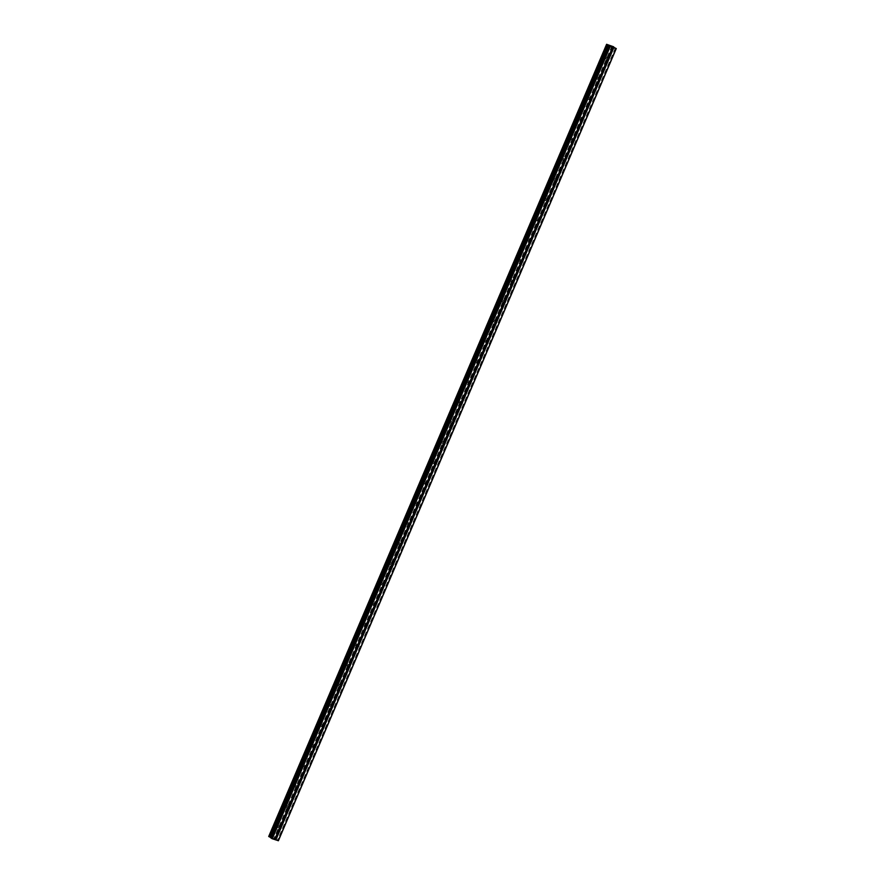 <?xml version="1.0" encoding="UTF-8"?>
<svg xmlns="http://www.w3.org/2000/svg" width="885" height="885" viewBox="0 0 885 885"><rect width="100%" height="100%" fill="white"/><g stroke="black" fill="none" stroke-linecap="round" stroke-linejoin="round"><path stroke-width="0.66" stroke-dasharray="4.42 3.32" d="M605.163 57.625A0.918 0.774 124 0 0 606.645 58.122A0.918 0.774 124 0 0 605.163 57.625M596.534 77.847A0.918 0.774 124 0 0 598.017 78.345A0.918 0.774 124 0 0 596.534 77.847M587.906 98.069A0.918 0.774 124 0 0 589.388 98.578A0.918 0.774 124 0 0 587.906 98.069M579.288 118.302A0.918 0.774 124 0 0 580.759 118.8A0.918 0.774 124 0 0 579.288 118.302M570.659 138.525A0.918 0.774 124 0 0 572.141 139.022A0.918 0.774 124 0 0 570.659 138.525M562.03 158.747A0.918 0.774 124 0 0 563.513 159.256A0.918 0.774 124 0 0 562.03 158.747M553.402 178.98A0.918 0.774 124 0 0 554.884 179.478A0.918 0.774 124 0 0 553.402 178.98M544.773 199.202A0.918 0.774 124 0 0 546.255 199.7A0.918 0.774 124 0 0 544.773 199.202M536.144 219.436A0.918 0.774 124 0 0 537.626 219.934A0.918 0.774 124 0 0 536.144 219.436M527.515 239.658A0.918 0.774 124 0 0 528.998 240.156A0.918 0.774 124 0 0 527.515 239.658M518.898 259.88A0.918 0.774 124 0 0 520.369 260.378A0.918 0.774 124 0 0 518.898 259.88M510.269 280.114A0.918 0.774 124 0 0 511.751 280.611A0.918 0.774 124 0 0 510.269 280.114M501.64 300.336A0.918 0.774 124 0 0 503.123 300.834A0.918 0.774 124 0 0 501.64 300.336M493.011 320.558A0.918 0.774 124 0 0 494.494 321.056A0.918 0.774 124 0 0 493.011 320.558M484.383 340.791A0.918 0.774 124 0 0 485.865 341.289A0.918 0.774 124 0 0 484.383 340.791M475.754 361.014A0.918 0.774 124 0 0 477.236 361.511A0.918 0.774 124 0 0 475.754 361.014M467.125 381.236A0.918 0.774 124 0 0 468.608 381.734A0.918 0.774 124 0 0 467.125 381.236M458.507 401.469A0.918 0.774 124 0 0 459.979 401.967A0.918 0.774 124 0 0 458.507 401.469M449.879 421.691A0.918 0.774 124 0 0 451.361 422.189A0.918 0.774 124 0 0 449.879 421.691M441.25 441.914A0.918 0.774 124 0 0 442.732 442.423A0.918 0.774 124 0 0 441.25 441.914M432.621 462.147A0.918 0.774 124 0 0 434.104 462.645A0.918 0.774 124 0 0 432.621 462.147M423.992 482.369A0.918 0.774 124 0 0 425.475 482.867A0.918 0.774 124 0 0 423.992 482.369M415.364 502.591A0.918 0.774 124 0 0 416.846 503.1A0.918 0.774 124 0 0 415.364 502.591M406.735 522.825A0.918 0.774 124 0 0 408.217 523.323A0.918 0.774 124 0 0 406.735 522.825M398.117 543.047A0.918 0.774 124 0 0 399.589 543.545A0.918 0.774 124 0 0 398.117 543.047M389.488 563.269A0.918 0.774 124 0 0 390.971 563.778A0.918 0.774 124 0 0 389.488 563.269M380.86 583.503A0.918 0.774 124 0 0 382.342 584A0.918 0.774 124 0 0 380.86 583.503M372.231 603.725A0.918 0.774 124 0 0 373.713 604.223A0.918 0.774 124 0 0 372.231 603.725M363.602 623.958A0.918 0.774 124 0 0 365.085 624.456A0.918 0.774 124 0 0 363.602 623.958M354.974 644.18A0.918 0.774 124 0 0 356.456 644.678A0.918 0.774 124 0 0 354.974 644.18M346.345 664.403A0.918 0.774 124 0 0 347.827 664.9A0.918 0.774 124 0 0 346.345 664.403M337.727 684.636A0.918 0.774 124 0 0 339.198 685.134A0.918 0.774 124 0 0 337.727 684.636M329.098 704.858A0.918 0.774 124 0 0 330.581 705.356A0.918 0.774 124 0 0 329.098 704.858M320.47 725.081A0.918 0.774 124 0 0 321.952 725.578A0.918 0.774 124 0 0 320.47 725.081M311.841 745.314A0.918 0.774 124 0 0 313.323 745.812A0.918 0.774 124 0 0 311.841 745.314M303.212 765.536A0.918 0.774 124 0 0 304.694 766.034A0.918 0.774 124 0 0 303.212 765.536M294.583 785.758A0.918 0.774 124 0 0 296.066 786.256A0.918 0.774 124 0 0 294.583 785.758M285.955 805.992A0.918 0.774 124 0 0 287.437 806.489A0.918 0.774 124 0 0 285.955 805.992M277.337 826.214A0.918 0.774 124 0 0 278.808 826.712A0.918 0.774 124 0 0 277.337 826.214M609.997 45.766L611.447 46.485M610.783 46.042L610.119 45.821M611.889 46.639L612.752 46.927M611.469 46.285L612.11 46.562M273.963 838.593L273.31 838.372L273.963 838.593M274.593 839.013L273.941 838.792L274.593 839.013M606.612 44.283L268.708 836.48L274.029 838.095L278.399 840.728M613.327 46.894L275.467 839.002M613.338 46.905L275.489 839.002L613.338 46.905M613.261 46.518L275.368 838.714M613.172 46.485L275.268 838.67M612.309 46.086L274.416 838.272M612.276 46.064L274.372 838.261M611.922 45.909L274.029 838.095M607.01 44.25L269.106 836.436M606.878 44.338L269.007 836.447M606.679 44.294L268.786 836.48M615.573 48.055L277.669 840.241M615.363 47.945L277.47 840.13M613.969 47.303L276.076 839.489M613.77 47.193L275.877 839.378M613.294 46.872L275.401 839.068M613.261 46.839L275.368 839.013L613.25 46.828M613.515 47.027L275.722 838.98M613.559 47.049L275.766 838.98L613.67 46.772M613.438 46.606L275.545 838.803M613.338 46.551L275.434 838.748M609.057 45.666L271.186 837.796L609.123 45.655M609.112 45.666L271.208 837.852M605.384 58.631L607.508 60.069M596.767 78.865L598.88 80.292M588.138 99.087L590.251 100.525M579.509 119.32L581.622 120.747M570.88 139.542L572.993 140.969M562.252 159.765L564.376 161.203M553.623 179.998L555.747 181.425M544.994 200.22L547.118 201.647M536.376 220.442L538.489 221.881M527.748 240.676L529.861 242.103M519.119 260.898L521.232 262.325M510.49 281.12L512.603 282.558M501.861 301.354L503.985 302.781M493.233 321.576L495.357 323.003M484.604 341.798L486.728 343.236M475.986 362.031L478.099 363.458M467.357 382.254L469.47 383.681M458.729 402.476L460.842 403.914M450.1 422.709L452.213 424.136M441.471 442.931L443.595 444.358M432.842 463.154L434.966 464.592M424.214 483.387L426.338 484.814M415.596 503.609L417.709 505.047M406.967 523.843L409.08 525.27M398.338 544.065L400.451 545.492M389.71 564.287L391.823 565.725M381.081 584.52L383.205 585.947M372.452 604.743L374.576 606.17M363.823 624.965L365.947 626.403M355.206 645.198L357.319 646.625M346.577 665.42L348.69 666.847M337.948 685.643L340.061 687.081M329.32 705.876L331.433 707.303M320.691 726.098L322.815 727.525M312.062 746.32L314.186 747.759M303.433 766.554L305.557 767.981M294.816 786.776L296.929 788.203M286.187 806.998L288.3 808.436M277.558 827.232L279.671 828.659M278.587 825.694L280.711 827.132M287.216 805.472L289.34 806.899M295.844 785.249L297.957 786.676M304.473 765.016L306.586 766.454M313.102 744.794L315.215 746.221M321.731 724.572L323.844 725.999M330.348 704.338L332.472 705.776M338.977 684.116L341.101 685.543M347.606 663.894L349.73 665.321M356.235 643.66L358.348 645.099M364.863 623.438L366.976 624.865M373.492 603.216L375.605 604.643M382.121 582.983L384.234 584.421M390.739 562.76L392.863 564.188M399.367 542.538L401.491 543.965M407.996 522.305L410.12 523.743M416.625 502.083L418.738 503.51M425.254 481.86L427.366 483.287M433.882 461.627L435.995 463.065M442.511 441.405L444.624 442.832M451.129 421.172L453.253 422.61M459.757 400.949L461.881 402.376M468.386 380.727L470.51 382.154M477.015 360.494L479.128 361.932M485.644 340.271L487.757 341.698M494.272 320.049L496.385 321.476M502.901 299.816L505.014 301.254M511.519 279.594L513.643 281.021M520.148 259.371L522.272 260.798M528.776 239.138L530.9 240.576M537.405 218.916L539.518 220.343M546.034 198.694L548.147 200.121M554.663 178.46L556.776 179.898M563.291 158.238L565.404 159.665M571.909 138.016L574.033 139.443M580.538 117.782L582.662 119.221M589.167 97.56L591.291 98.987M597.795 77.338L599.908 78.765M606.424 57.105L608.537 58.543M613.349 46.75L275.456 838.947M606.955 44.327L269.051 836.513"/><path stroke-width="1.33" d="M608.847 59.616A0.918 0.774 -56 0 1 608.537 60.025L608.216 60.114A0.918 0.774 -56 0 1 607.276 59.793L607.298 59.605A0.918 0.774 -56 0 1 607.685 58.698L607.829 58.487A0.918 0.774 -56 0 1 608.769 58.808L608.924 59.118A0.918 0.774 -56 0 1 608.847 59.616M600.229 79.838A0.918 0.774 -56 0 1 599.919 80.247L599.587 80.336A0.918 0.774 -56 0 1 598.647 80.026L598.669 79.827A0.918 0.774 -56 0 1 599.056 78.92L599.211 78.721A0.918 0.774 -56 0 1 600.141 79.03L600.307 79.34A0.918 0.774 -56 0 1 600.229 79.838M591.6 100.06A0.918 0.774 -56 0 1 591.291 100.481L590.959 100.569A0.918 0.774 -56 0 1 590.018 100.248L590.041 100.06A0.918 0.774 -56 0 1 590.428 99.153L590.583 98.943A0.918 0.774 -56 0 1 591.512 99.264L591.678 99.574A0.918 0.774 -56 0 1 591.6 100.06M582.972 120.294A0.918 0.774 -56 0 1 582.662 120.703L582.33 120.791A0.918 0.774 -56 0 1 581.39 120.471L581.412 120.283A0.918 0.774 -56 0 1 581.799 119.375L581.954 119.165A0.918 0.774 -56 0 1 582.883 119.486L583.049 119.796A0.918 0.774 -56 0 1 582.972 120.294M574.343 140.516A0.918 0.774 -56 0 1 574.033 140.925L573.701 141.014A0.918 0.774 -56 0 1 572.772 140.704L572.783 140.505A0.918 0.774 -56 0 1 573.17 139.598L573.325 139.399A0.918 0.774 -56 0 1 574.265 139.708L574.42 140.018A0.918 0.774 -56 0 1 574.343 140.516M565.714 160.738A0.918 0.774 -56 0 1 565.404 161.159L565.072 161.247A0.918 0.774 -56 0 1 564.143 160.926L564.154 160.738A0.918 0.774 -56 0 1 564.541 159.831L564.696 159.621A0.918 0.774 -56 0 1 565.637 159.942L565.792 160.251A0.918 0.774 -56 0 1 565.714 160.738M557.085 180.971A0.918 0.774 -56 0 1 556.776 181.381L556.455 181.469A0.918 0.774 -56 0 1 555.514 181.159L555.526 180.96A0.918 0.774 -56 0 1 555.913 180.053L556.068 179.843A0.918 0.774 -56 0 1 557.008 180.164L557.163 180.474A0.918 0.774 -56 0 1 557.085 180.971M548.457 201.194A0.918 0.774 -56 0 1 548.147 201.614L547.826 201.691A0.918 0.774 -56 0 1 546.886 201.382L546.908 201.183A0.918 0.774 -56 0 1 547.295 200.275L547.439 200.076A0.918 0.774 -56 0 1 548.379 200.386L548.534 200.707A0.918 0.774 -56 0 1 548.457 201.194M539.839 221.416A0.918 0.774 -56 0 1 539.529 221.836L539.197 221.925A0.918 0.774 -56 0 1 538.257 221.604L538.279 221.416A0.918 0.774 -56 0 1 538.666 220.509L538.821 220.299A0.918 0.774 -56 0 1 539.75 220.619L539.916 220.929A0.918 0.774 -56 0 1 539.839 221.416M531.21 241.649A0.918 0.774 -56 0 1 530.9 242.059L530.569 242.147A0.918 0.774 -56 0 1 529.628 241.837L529.65 241.638A0.918 0.774 -56 0 1 530.038 240.731L530.192 240.532A0.918 0.774 -56 0 1 531.122 240.842L531.288 241.151A0.918 0.774 -56 0 1 531.21 241.649M522.581 261.871A0.918 0.774 -56 0 1 522.272 262.292L521.94 262.369A0.918 0.774 -56 0 1 521 262.06L521.022 261.871A0.918 0.774 -56 0 1 521.409 260.953L521.564 260.754A0.918 0.774 -56 0 1 522.493 261.064L522.659 261.385A0.918 0.774 -56 0 1 522.581 261.871M513.953 282.094A0.918 0.774 -56 0 1 513.643 282.514L513.311 282.603A0.918 0.774 -56 0 1 512.382 282.282L512.393 282.094A0.918 0.774 -56 0 1 512.78 281.187L512.935 280.976A0.918 0.774 -56 0 1 513.875 281.297L514.03 281.607A0.918 0.774 -56 0 1 513.953 282.094M505.324 302.327A0.918 0.774 -56 0 1 505.014 302.736L504.682 302.825A0.918 0.774 -56 0 1 503.753 302.515L503.764 302.316A0.918 0.774 -56 0 1 504.151 301.409L504.306 301.21A0.918 0.774 -56 0 1 505.247 301.519L505.401 301.829A0.918 0.774 -56 0 1 505.324 302.327M496.695 322.549A0.918 0.774 -56 0 1 496.385 322.97L496.065 323.058A0.918 0.774 -56 0 1 495.124 322.737L495.135 322.549A0.918 0.774 -56 0 1 495.523 321.642L495.677 321.432A0.918 0.774 -56 0 1 496.618 321.742L496.773 322.063A0.918 0.774 -56 0 1 496.695 322.549M488.066 342.783A0.918 0.774 -56 0 1 487.757 343.192L487.436 343.28A0.918 0.774 -56 0 1 486.496 342.96L486.518 342.772A0.918 0.774 -56 0 1 486.905 341.864L487.049 341.654A0.918 0.774 -56 0 1 487.989 341.975L488.144 342.285A0.918 0.774 -56 0 1 488.066 342.783M479.449 363.005A0.918 0.774 -56 0 1 479.139 363.414L478.807 363.503A0.918 0.774 -56 0 1 477.867 363.193L477.889 362.994A0.918 0.774 -56 0 1 478.276 362.087L478.431 361.888A0.918 0.774 -56 0 1 479.36 362.197L479.526 362.507A0.918 0.774 -56 0 1 479.449 363.005M470.82 383.227A0.918 0.774 -56 0 1 470.51 383.647L470.178 383.736A0.918 0.774 -56 0 1 469.238 383.415L469.26 383.227A0.918 0.774 -56 0 1 469.647 382.32L469.802 382.11A0.918 0.774 -56 0 1 470.731 382.431L470.897 382.74A0.918 0.774 -56 0 1 470.82 383.227M462.191 403.46A0.918 0.774 -56 0 1 461.881 403.87L461.55 403.958A0.918 0.774 -56 0 1 460.609 403.637L460.631 403.449A0.918 0.774 -56 0 1 461.019 402.542L461.173 402.332A0.918 0.774 -56 0 1 462.103 402.653L462.269 402.963A0.918 0.774 -56 0 1 462.191 403.46M453.562 423.683A0.918 0.774 -56 0 1 453.253 424.092L452.921 424.18A0.918 0.774 -56 0 1 451.992 423.871L452.003 423.672A0.918 0.774 -56 0 1 452.39 422.764L452.545 422.565A0.918 0.774 -56 0 1 453.485 422.875L453.64 423.185A0.918 0.774 -56 0 1 453.562 423.683M444.934 443.905A0.918 0.774 -56 0 1 444.624 444.325L444.292 444.414A0.918 0.774 -56 0 1 443.363 444.093L443.374 443.905A0.918 0.774 -56 0 1 443.761 442.998L443.916 442.788A0.918 0.774 -56 0 1 444.856 443.108L445.011 443.418A0.918 0.774 -56 0 1 444.934 443.905M436.305 464.138A0.918 0.774 -56 0 1 435.995 464.548L435.674 464.636A0.918 0.774 -56 0 1 434.734 464.315L434.745 464.127A0.918 0.774 -56 0 1 435.132 463.22L435.287 463.01A0.918 0.774 -56 0 1 436.228 463.331L436.382 463.64A0.918 0.774 -56 0 1 436.305 464.138M427.676 484.36A0.918 0.774 -56 0 1 427.366 484.77L427.046 484.858A0.918 0.774 -56 0 1 426.105 484.549L426.127 484.349A0.918 0.774 -56 0 1 426.515 483.442L426.659 483.243A0.918 0.774 -56 0 1 427.599 483.553L427.754 483.863A0.918 0.774 -56 0 1 427.676 484.36M419.059 504.583A0.918 0.774 -56 0 1 418.749 505.003L418.417 505.092A0.918 0.774 -56 0 1 417.477 504.771L417.499 504.583A0.918 0.774 -56 0 1 417.886 503.676L418.041 503.465A0.918 0.774 -56 0 1 418.97 503.786L419.136 504.096A0.918 0.774 -56 0 1 419.059 504.583M410.43 524.816A0.918 0.774 -56 0 1 410.12 525.225L409.788 525.314A0.918 0.774 -56 0 1 408.848 524.993L408.87 524.805A0.918 0.774 -56 0 1 409.257 523.898L409.412 523.688A0.918 0.774 -56 0 1 410.341 524.009L410.507 524.318A0.918 0.774 -56 0 1 410.43 524.816M401.801 545.038A0.918 0.774 -56 0 1 401.491 545.448L401.159 545.536A0.918 0.774 -56 0 1 400.219 545.226L400.241 545.027A0.918 0.774 -56 0 1 400.628 544.12L400.783 543.921A0.918 0.774 -56 0 1 401.713 544.231L401.878 544.54A0.918 0.774 -56 0 1 401.801 545.038M393.172 565.261A0.918 0.774 -56 0 1 392.863 565.681L392.531 565.769A0.918 0.774 -56 0 1 391.601 565.449L391.613 565.261A0.918 0.774 -56 0 1 392 564.353L392.155 564.143A0.918 0.774 -56 0 1 393.095 564.464L393.25 564.774A0.918 0.774 -56 0 1 393.172 565.261M384.544 585.494A0.918 0.774 -56 0 1 384.234 585.903L383.902 585.992A0.918 0.774 -56 0 1 382.973 585.682L382.984 585.483A0.918 0.774 -56 0 1 383.371 584.576L383.526 584.365A0.918 0.774 -56 0 1 384.466 584.686L384.621 584.996A0.918 0.774 -56 0 1 384.544 585.494M375.915 605.716A0.918 0.774 -56 0 1 375.605 606.136L375.284 606.214A0.918 0.774 -56 0 1 374.344 605.904L374.355 605.705A0.918 0.774 -56 0 1 374.742 604.798L374.897 604.599A0.918 0.774 -56 0 1 375.837 604.909L375.992 605.218A0.918 0.774 -56 0 1 375.915 605.716M367.286 625.938A0.918 0.774 -56 0 1 366.976 626.359L366.655 626.447A0.918 0.774 -56 0 1 365.715 626.126L365.737 625.938A0.918 0.774 -56 0 1 366.124 625.031L366.268 624.821A0.918 0.774 -56 0 1 367.209 625.142L367.363 625.452A0.918 0.774 -56 0 1 367.286 625.938M358.668 646.172A0.918 0.774 -56 0 1 358.359 646.581L358.027 646.669A0.918 0.774 -56 0 1 357.086 646.36L357.109 646.161A0.918 0.774 -56 0 1 357.496 645.253L357.651 645.054A0.918 0.774 -56 0 1 358.58 645.364L358.746 645.674A0.918 0.774 -56 0 1 358.668 646.172M350.04 666.394A0.918 0.774 -56 0 1 349.73 666.814L349.398 666.892A0.918 0.774 -56 0 1 348.458 666.582L348.48 666.394A0.918 0.774 -56 0 1 348.867 665.476L349.022 665.277A0.918 0.774 -56 0 1 349.951 665.586L350.117 665.907A0.918 0.774 -56 0 1 350.04 666.394M341.411 686.616A0.918 0.774 -56 0 1 341.101 687.037L340.769 687.125A0.918 0.774 -56 0 1 339.829 686.804L339.851 686.616A0.918 0.774 -56 0 1 340.238 685.709L340.393 685.499A0.918 0.774 -56 0 1 341.322 685.82L341.488 686.129A0.918 0.774 -56 0 1 341.411 686.616M332.782 706.85A0.918 0.774 -56 0 1 332.472 707.259L332.14 707.347A0.918 0.774 -56 0 1 331.211 707.038L331.222 706.838A0.918 0.774 -56 0 1 331.609 705.931L331.764 705.732A0.918 0.774 -56 0 1 332.705 706.042L332.86 706.352A0.918 0.774 -56 0 1 332.782 706.85M324.153 727.072A0.918 0.774 -56 0 1 323.844 727.492L323.512 727.581A0.918 0.774 -56 0 1 322.583 727.26L322.594 727.072A0.918 0.774 -56 0 1 322.981 726.165L323.136 725.954A0.918 0.774 -56 0 1 324.076 726.264L324.231 726.585A0.918 0.774 -56 0 1 324.153 727.072M315.525 747.305A0.918 0.774 -56 0 1 315.215 747.714L314.894 747.803A0.918 0.774 -56 0 1 313.954 747.482L313.965 747.294A0.918 0.774 -56 0 1 314.352 746.387L314.507 746.177A0.918 0.774 -56 0 1 315.447 746.497L315.602 746.807A0.918 0.774 -56 0 1 315.525 747.305M306.896 767.527A0.918 0.774 -56 0 1 306.586 767.937L306.265 768.025A0.918 0.774 -56 0 1 305.325 767.715L305.347 767.516A0.918 0.774 -56 0 1 305.734 766.609L305.878 766.41A0.918 0.774 -56 0 1 306.818 766.72L306.973 767.029A0.918 0.774 -56 0 1 306.896 767.527M298.278 787.75A0.918 0.774 -56 0 1 297.968 788.17L297.637 788.258A0.918 0.774 -56 0 1 296.696 787.938L296.718 787.75A0.918 0.774 -56 0 1 297.106 786.842L297.26 786.632A0.918 0.774 -56 0 1 298.19 786.953L298.356 787.263A0.918 0.774 -56 0 1 298.278 787.75M289.649 807.983A0.918 0.774 -56 0 1 289.34 808.392L289.008 808.481A0.918 0.774 -56 0 1 288.067 808.16L288.09 807.972A0.918 0.774 -56 0 1 288.477 807.065L288.632 806.855A0.918 0.774 -56 0 1 289.561 807.175L289.727 807.485A0.918 0.774 -56 0 1 289.649 807.983M281.021 828.205A0.918 0.774 -56 0 1 280.711 828.614L280.379 828.703A0.918 0.774 -56 0 1 279.439 828.393L279.461 828.194A0.918 0.774 -56 0 1 279.848 827.287L280.003 827.088A0.918 0.774 -56 0 1 280.932 827.398L281.098 827.707A0.918 0.774 -56 0 1 281.021 828.205M610.119 45.821L610.783 46.042M610.75 46.241L611.402 46.462L610.75 46.241M611.447 46.485L609.997 45.766M612.066 46.595L611.469 46.285M612.752 46.927L611.889 46.639M613.615 46.783L606.601 44.294L610.185 46.562L616.104 48.564L613.515 47.027M608.714 45.71L270.821 837.896L272.292 838.759L278.399 840.728L616.292 48.542M606.601 44.294L268.708 836.48L606.623 44.316L268.708 836.48L270.932 837.63M288.09 807.972L279.848 827.287M296.718 787.75L288.477 807.065M305.347 767.516L297.106 786.842M313.965 747.294L305.734 766.609M322.594 727.072L314.352 746.387M331.222 706.838L322.981 726.165M339.851 686.616L331.609 705.931M348.48 666.394L340.238 685.709M357.109 646.161L348.867 665.476M365.737 625.938L357.496 645.253M374.355 605.705L366.124 625.031M382.984 585.483L374.742 604.798M391.613 565.261L383.371 584.576M400.241 545.027L392 564.353M408.87 524.805L400.628 544.12M417.499 504.583L409.257 523.898M426.127 484.349L417.886 503.676M434.745 464.127L426.515 483.442M443.374 443.905L435.132 463.22M452.003 423.672L443.761 442.998M460.631 403.449L452.39 422.764M469.26 383.227L461.019 402.542M477.889 362.994L469.647 382.32M486.518 342.772L478.276 362.087M495.135 322.549L486.905 341.864M503.764 302.316L495.523 321.642M512.393 282.094L504.151 301.409M521.022 261.871L512.78 281.187M529.65 241.638L521.409 260.953M538.279 221.416L530.038 240.731M546.908 201.183L538.666 220.509M555.526 180.96L547.295 200.275M564.154 160.738L555.913 180.053M572.783 140.505L564.541 159.831M581.412 120.283L573.17 139.598M590.041 100.06L581.799 119.375M598.669 79.827L590.428 99.153M607.298 59.605L599.056 78.92M612.52 47.347L607.685 58.698M610.185 46.562L272.292 838.759M279.461 828.194L274.627 839.544M288.067 808.16L280.003 827.088M289.008 808.481L280.932 827.398M289.34 808.392L281.098 827.707M296.696 787.938L288.632 806.855M297.637 788.258L289.561 807.175M297.968 788.17L289.727 807.485M305.325 767.715L297.26 786.632M306.265 768.025L298.19 786.953M306.586 767.937L298.356 787.263M313.954 747.482L305.878 766.41M314.894 747.803L306.818 766.72M315.215 747.714L306.973 767.029M322.583 727.26L314.507 746.177M323.512 727.581L315.447 746.497M323.844 727.492L315.602 746.807M331.211 707.038L323.136 725.954M332.14 707.347L324.076 726.264M332.472 707.259L324.231 726.585M339.829 686.804L331.764 705.732M340.769 687.125L332.705 706.042M341.101 687.037L332.86 706.352M348.458 666.582L340.393 685.499M349.398 666.892L341.322 685.82M349.73 666.814L341.488 686.129M357.086 646.36L349.022 665.277M358.027 646.669L349.951 665.586M358.359 646.581L350.117 665.907M365.715 626.126L357.651 645.054M366.655 626.447L358.58 645.364M366.976 626.359L358.746 645.674M374.344 605.904L366.268 624.821M375.284 606.214L367.209 625.142M375.605 606.136L367.363 625.452M382.973 585.682L374.897 604.599M383.902 585.992L375.837 604.909M384.234 585.903L375.992 605.218M391.601 565.449L383.526 584.365M392.531 565.769L384.466 584.686M392.863 565.681L384.621 584.996M400.219 545.226L392.155 564.143M401.159 545.536L393.095 564.464M401.491 545.448L393.25 564.774M408.848 524.993L400.783 543.921M409.788 525.314L401.713 544.231M410.12 525.225L401.878 544.54M417.477 504.771L409.412 523.688M418.417 505.092L410.341 524.009M418.749 505.003L410.507 524.318M426.105 484.549L418.041 503.465M427.046 484.858L418.97 503.786M427.366 484.77L419.136 504.096M434.734 464.315L426.659 483.243M435.674 464.636L427.599 483.553M435.995 464.548L427.754 483.863M443.363 444.093L435.287 463.01M444.292 444.414L436.228 463.331M444.624 444.325L436.382 463.64M451.992 423.871L443.916 442.788M452.921 424.18L444.856 443.108M453.253 424.092L445.011 443.418M460.609 403.637L452.545 422.565M461.55 403.958L453.485 422.875M461.881 403.87L453.64 423.185M469.238 383.415L461.173 402.332M470.178 383.736L462.103 402.653M470.51 383.647L462.269 402.963M477.867 363.193L469.802 382.11M478.807 363.503L470.731 382.431M479.139 363.414L470.897 382.74M486.496 342.96L478.431 361.888M487.436 343.28L479.36 362.197M487.757 343.192L479.526 362.507M495.124 322.737L487.049 341.654M496.065 323.058L487.989 341.975M496.385 322.97L488.144 342.285M503.753 302.515L495.677 321.432M504.682 302.825L496.618 321.742M505.014 302.736L496.773 322.063M512.382 282.282L504.306 301.21M513.311 282.603L505.247 301.519M513.643 282.514L505.401 301.829M521 262.06L512.935 280.976M521.94 262.369L513.875 281.297M522.272 262.292L514.03 281.607M529.628 241.837L521.564 260.754M530.569 242.147L522.493 261.064M530.9 242.059L522.659 261.385M538.257 221.604L530.192 240.532M539.197 221.925L531.122 240.842M539.529 221.836L531.288 241.151M546.886 201.382L538.821 220.299M547.826 201.691L539.75 220.619M548.147 201.614L539.916 220.929M555.514 181.159L547.439 200.076M556.455 181.469L548.379 200.386M556.776 181.381L548.534 200.707M564.143 160.926L556.068 179.843M565.072 161.247L557.008 180.164M565.404 161.159L557.163 180.474M572.772 140.704L564.696 159.621M573.701 141.014L565.637 159.942M574.033 140.925L565.792 160.251M581.39 120.471L573.325 139.399M582.33 120.791L574.265 139.708M582.662 120.703L574.42 140.018M590.018 100.248L581.954 119.165M590.959 100.569L582.883 119.486M591.291 100.481L583.049 119.796M598.647 80.026L590.583 98.943M599.587 80.336L591.512 99.264M599.919 80.247L591.678 99.574M607.276 59.793L599.211 78.721M608.216 60.114L600.141 79.03M608.537 60.025L600.307 79.34M280.711 828.614L275.866 839.965M616.104 48.564L278.2 840.75M613.77 47.779L608.924 59.118M280.379 828.703L275.622 839.854M279.439 828.393L274.693 839.533M607.973 44.98L270.069 837.177M608.061 45.024L270.168 837.221M609.477 46.241L271.584 838.427M612.586 47.347L607.829 58.487M613.526 47.657L608.769 58.808M606.856 44.471L268.963 836.657M606.955 44.527L269.062 836.712M607.033 44.56L269.128 836.745M607.121 44.593L269.228 836.79M608.404 45.179L270.5 837.376M608.603 45.29L270.71 837.487M608.714 45.721L270.832 837.896M608.758 45.755L270.865 837.94"/></g></svg>
